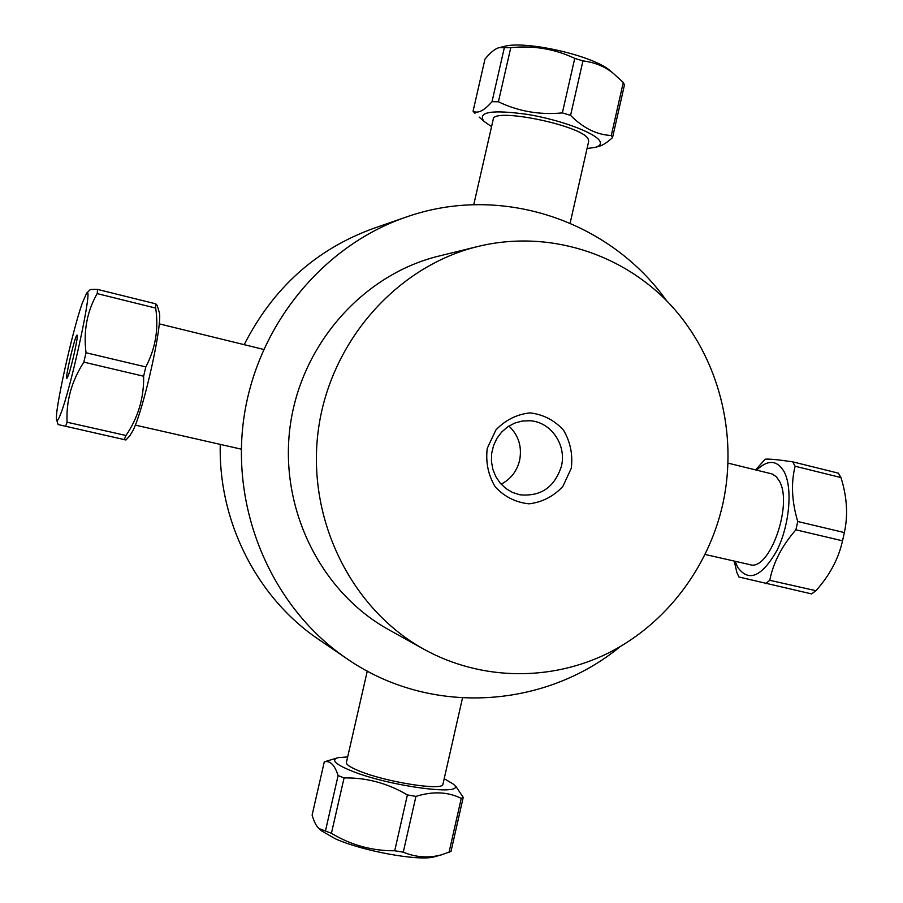 <?xml version="1.0" encoding="UTF-8"?>
<svg xmlns="http://www.w3.org/2000/svg" width="903" height="903" viewBox="0 0 903 903"><rect width="100%" height="100%" fill="white"/><g stroke="black" fill="none" stroke-linecap="round" stroke-linejoin="round"><path stroke-width="1.35" d="M722.772 504.201C738.282 433.937 718.799 357.419 670.929 305.259C622.912 253.393 548.335 229.385 478.003 246.451C397.027 266.08 330.08 341.447 318.308 430.155C306.365 518.853 351.165 609.153 424.139 649.359C481.592 681.009 551.541 681.381 608.791 652.813C665.951 623.871 708.381 567.829 722.772 504.201M571.272 468.285L562.851 486.446C553.539 496.39 542.297 502.192 529.124 503.829C515.94 502.508 504.675 496.91 495.352 487.033C488.241 475.238 485.543 462.347 487.248 448.362L495.871 429.997C505.398 420.019 516.787 414.319 530.027 412.885C543.188 414.432 554.329 420.155 563.449 430.065C570.357 441.781 572.965 454.525 571.272 468.285M478.003 246.451L438.824 256.091C363.243 274.433 301.026 344.269 290.134 426.397C279.083 508.491 320.768 592.221 388.866 629.775L424.139 649.359M561.418 466.208C566.813 444.818 550.807 421.656 529.711 420.742L522.081 421.069L514.665 423.112L507.802 426.769L501.82 431.882L497 438.226L493.569 445.484L491.683 453.34L491.435 461.399L492.846 469.312L495.837 476.694L500.262 483.195L505.917 488.534L512.532 492.451L519.812 494.776C540.807 496.774 554.679 487.248 561.418 466.208M666.38 300.485C609.796 220.806 501.379 183.185 405.605 217.262C322.021 246.067 256.023 327.033 243.562 420.166C231.123 513.299 273.541 608.769 346.617 658.513C430.076 716.542 544.565 708.72 620.09 646.695M405.605 217.262L373.786 228.29C316.343 249.059 273.146 287.854 244.194 344.664M220.264 444.389C218.312 522.329 257.513 598.26 318.804 639.516L346.617 658.513M501.154 484.2C510.748 479.154 516.911 471.208 519.62 460.383C522.171 446.793 518.615 435.348 508.92 426.035M611.873 72.161L609.051 69.802C590.991 55.128 525.309 40.409 504.45 46.358L503.456 46.606M473.07 111.171L484.979 59.101C490.69 52.171 495.521 48.344 499.483 47.588L510.759 47.69C533.255 45.319 554.589 48.875 574.748 58.368L582.943 60.907C594.49 62.296 604.491 66.337 612.923 73.041L623.284 82.466L624.47 84.871L612.527 137.651L611.286 135.495C596.759 134.818 583.191 128.113 570.572 115.37L562.355 112.909C539.52 115.065 518.209 111.351 498.411 101.768L492.011 101.678C484.155 110.708 477.845 113.88 473.07 111.171L474.933 113.394M491.571 126.623L483.861 121.262C477.348 111.791 491.954 109.511 527.679 114.433C560.515 119.885 595.19 132.831 599.727 140.981C601.432 143.938 599.931 146.072 595.224 147.381L587.052 148.521M595.224 147.381L598.892 146.365C602.594 145.439 607.132 142.539 612.527 137.651M588.643 141.478L588.146 138.938C582.063 125.325 491.65 106.949 493.185 119.535L473.748 204.699M623.284 82.466L611.286 135.495M570.572 115.37L582.943 60.907M574.748 58.368L562.355 112.909M498.411 101.768L510.759 47.69M504.314 47.78L492.011 101.678M734.252 561.09L736.825 572.344L738.925 577.006L811.639 593.914L815.894 590.686L769.762 580.302C773.25 562.58 781.953 545.751 795.893 529.824L797.733 521.505C791.784 501.526 790.904 483.105 795.114 466.23L792.71 461.839C778.284 459.695 769.108 458.814 765.168 459.175L755.653 469.887M765.642 583.609L769.762 580.302M792.71 461.839L838.379 473.161L840.941 477.563C847.037 496.774 848.177 515.116 844.361 532.567L842.533 540.807C838.503 558.844 829.62 575.471 815.894 590.686M756.635 470.124C767.787 459.469 776.896 459.898 783.985 471.445C792.879 487.552 789.673 525.038 776.907 550.559C761.669 576.983 748.564 582.503 737.593 567.118L735.144 561.282M705.164 554.476L749.84 564.623C769.379 571.915 793.477 504.088 779.221 480.87L776.253 476.671L772.02 473.928L728.1 463.149M795.893 529.824L842.533 540.807M844.361 532.567L797.733 521.505M795.114 466.23L840.941 477.563M336.763 758.068L324.29 761.85C330.08 760.371 334.686 764.931 338.106 775.542L344.066 777.934C366.37 777.517 387.477 783.172 407.4 794.922L415.933 796.401C432.808 791.107 447.911 791.762 461.252 798.376L463.228 797.394L456.071 786.671L453.092 783.962C470.294 796.897 389.961 786.852 350.793 770.631C335.013 764.085 330.814 759.762 338.185 757.651L347.678 756.917M444.197 778.691L453.092 783.962M367.273 671.087L346.447 762.301C345.883 764.435 350.262 767.381 359.575 771.128C386.326 782.167 442.786 791.005 442.91 784.391L442.989 784.041M321.987 831.11L335.25 838.74C361.889 850.931 417.999 861.214 433.846 856.97L436.217 856.304M463.228 797.394L451.003 851.394L441.274 854.893C428.496 858.29 415.831 857.376 403.269 852.161L394.713 850.761C372.059 850.942 350.962 845.118 331.424 833.3L319.075 828.582C316.422 826.426 314.109 821.933 312.111 815.104L324.29 761.85M338.106 775.542L325.509 830.715M331.424 833.3L344.066 777.934M407.4 794.922L394.713 850.761M403.269 852.161L415.933 796.401M461.252 798.376L448.972 852.635M56.697 420.042L58.108 424.568L125.946 439.975M82.342 302.923L86.564 293.317C93.912 282.131 71.314 387.635 60.524 414.285C58.435 419.681 57.137 421.554 56.652 419.906C53.977 413.969 72.184 331.356 82.342 302.923M65.445 426.634L67.082 422.232C66.043 401.067 71.63 381.032 83.832 362.137L86.022 352.746C83.324 331.062 87.049 311.354 97.185 293.61L97.558 289.411C92.795 289.197 90.165 289.423 89.679 290.089L86.564 293.317M68.357 375.377L66.946 378.289C64.542 379.813 75.694 332.609 77.127 335.171C78.538 335.306 71.868 365.941 68.357 375.377M157.235 305.496L155.79 303.848L155.677 308.081C158.804 328.839 155.519 348.456 145.801 366.923L143.633 376.224C144.028 397.805 138.148 417.558 125.991 435.483L124.117 439.795M129.727 435.901L132.922 430.652C143.893 409.206 163.217 321.795 159.188 312.167L159.03 311.648M125.991 435.483L67.082 422.232M155.79 303.848L97.558 289.411M97.185 293.61L155.677 308.081M145.801 366.923L86.022 352.746M83.832 362.137L143.633 376.224M504.45 46.358L499.483 47.588M609.051 69.802L612.923 73.041M483.794 121.194L479.132 117.085M588.756 141.003L570.132 223.154M442.91 784.391L462.494 697.985M433.846 856.97L441.274 854.893M322.269 831.358L319.075 828.582M159.188 312.167L157.167 305.282M130.009 435.596L125.923 439.998M135.281 425.099L241.338 449.175M159.188 323.85L263.597 349.416"/></g></svg>

